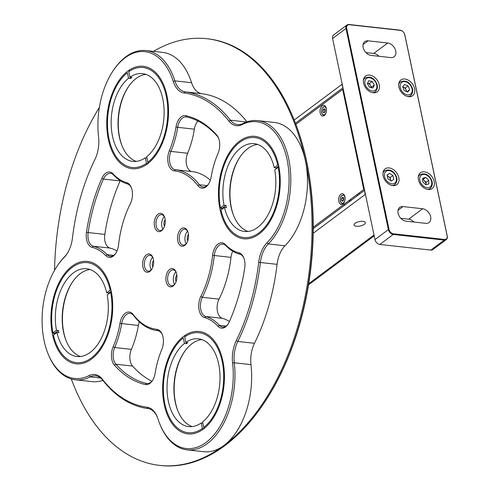 <?xml version="1.0" encoding="UTF-8"?>
<svg xmlns="http://www.w3.org/2000/svg" width="490" height="490" viewBox="0 0 490 490"><rect width="100%" height="100%" fill="white"/><g stroke="black" fill="none" stroke-linecap="round" stroke-linejoin="round"><path stroke-width="0.73" d="M341.959 84.354L294.184 120.019M343.104 88.39L341.904 84.225M365.099 194.285L364.56 190.194M313.196 233.283L365.007 194.61M355.066 223.305A5.764 2.248 168.1 0 0 354.037 225.002A5.764 2.248 168.1 0 0 360.144 226.019A5.764 2.248 168.1 0 0 365.32 222.625A5.764 2.248 168.1 0 0 361.179 221.339A5.764 2.248 168.1 0 0 355.066 223.305M357.271 194.371L357.529 195.59M350.969 200.484L350.711 199.271M364.309 190.53L313.251 228.64M295.458 123.247L342.694 87.986M322.218 105.828A5.396 3.203 -83.7 0 0 320.013 111.689A5.396 3.203 -83.7 0 0 322.653 116.05A5.396 3.203 -83.7 0 0 326.426 111.04A5.396 3.203 -83.7 0 0 323.841 105.326A5.396 3.203 -83.7 0 0 322.218 105.828M295.874 124.344L342.675 89.407L363.77 189.52L313.251 227.231M340.85 194.224A5.396 3.203 -83.7 0 0 338.645 200.092A5.396 3.203 -83.7 0 0 341.279 204.453A5.396 3.203 -83.7 0 0 345.058 199.442A5.396 3.203 -83.7 0 0 342.467 193.728A5.396 3.203 -83.7 0 0 340.85 194.224M342.675 89.407L343.288 89.254M364.382 189.373L363.77 189.52M341.524 198.438L341.585 200.52L342.718 201.261L343.79 199.914L343.729 197.825L342.596 197.09L341.524 198.438L343.49 198.652A5.396 3.203 -83.7 0 0 343.349 200.471M349.413 201.647A5.396 3.203 -83.7 0 0 349.768 199.975M322.898 111.965L323.97 112.884L325.103 111.696L325.164 109.582L324.086 108.664L322.959 109.852L322.898 111.965L324.662 112.161M325.397 106.281A4.661 2.768 -83.7 0 0 325.035 106.195L322.371 107.849C320.864 111.763 321.409 114.299 324.006 115.462A4.661 2.768 -83.7 0 0 324.386 115.462M324.87 111.947L324.919 110.072L322.959 109.852M344.029 194.683A4.661 2.768 -83.7 0 0 343.662 194.597L341.003 196.251C339.49 200.165 340.036 202.701 342.639 203.864A4.661 2.768 -83.7 0 0 343.012 203.858M343.171 200.698L341.585 200.52M343.49 198.652L343.747 198.328M413.921 222.037A8.097 5.696 53.3 0 0 408.678 219.177L400.845 218.313M378.99 56.289A8.097 5.696 53.3 0 0 373.748 53.422L365.92 52.559M376.516 242.581A4.416 3.105 -126.7 0 1 376.498 242.556A4.416 3.105 -126.7 0 1 375.799 241.619A4.416 3.105 -126.7 0 1 375.781 241.595M403.013 206.584L422.637 208.758A8.097 5.696 -126.7 0 1 429.938 214.645A8.097 5.696 -126.7 0 1 429.02 222.534A8.097 5.696 -126.7 0 1 425.712 223.342L406.088 221.174A8.097 5.696 -126.7 0 1 398.787 215.288A8.097 5.696 -126.7 0 1 399.711 207.393A8.097 5.696 -126.7 0 1 403.013 206.584L397.996 210.333M368.088 40.835L387.713 43.004A8.097 5.696 -126.7 0 1 395.014 48.89A8.097 5.696 -126.7 0 1 394.089 56.785A8.097 5.696 -126.7 0 1 390.787 57.587L371.157 55.419A8.097 5.696 -126.7 0 1 363.862 49.533A8.097 5.696 -126.7 0 1 364.781 41.638A8.097 5.696 -126.7 0 1 368.088 40.835L363.066 44.578M404.054 33.002A4.906 3.454 -126.7 0 1 404.072 33.032A4.906 3.454 -126.7 0 1 404.869 34.992L447.248 236.107A4.906 3.454 -126.7 0 1 446.255 239.604L432.854 249.606A4.906 3.454 -126.7 0 1 430.851 250.096L379.83 244.455A4.906 3.454 -126.7 0 1 376.541 242.605A4.906 3.454 -126.7 0 1 375.763 241.564A4.906 3.454 -126.7 0 1 374.973 239.604L332.588 38.49A4.906 3.454 -126.7 0 1 333.58 34.992L346.981 24.99A4.906 3.454 -126.7 0 1 348.984 24.5L400.012 30.141A4.906 3.454 -126.7 0 1 403.295 31.991A4.906 3.454 -126.7 0 1 403.319 32.015M379.272 84.807A9.812 6.909 53.3 0 0 373.509 76.575A9.812 6.909 53.3 0 0 365.552 76.079A9.812 6.909 53.3 0 0 365.883 88.071A9.812 6.909 53.3 0 0 377.288 91.808A9.812 6.909 53.3 0 0 379.272 84.807M414.595 88.715A9.812 6.909 53.3 0 0 408.832 80.476A9.812 6.909 53.3 0 0 400.875 79.986A9.812 6.909 53.3 0 0 401.212 91.979A9.812 6.909 53.3 0 0 412.617 95.709A9.812 6.909 53.3 0 0 414.595 88.715M434.152 181.533A9.812 6.909 53.3 0 0 428.389 173.301A9.812 6.909 53.3 0 0 420.438 172.805A9.812 6.909 53.3 0 0 420.769 184.797A9.812 6.909 53.3 0 0 432.174 188.534A9.812 6.909 53.3 0 0 434.152 181.533M398.829 177.631A9.812 6.909 53.3 0 0 393.066 169.393A9.812 6.909 53.3 0 0 385.109 168.903A9.812 6.909 53.3 0 0 385.446 180.896A9.812 6.909 53.3 0 0 396.851 184.626A9.812 6.909 53.3 0 0 398.829 177.631M404.752 34.741L447.137 235.855A4.416 3.105 -126.7 0 1 444.442 239.445L393.415 233.804A4.416 3.105 -126.7 0 1 389.048 229.436L346.663 28.322A4.416 3.105 -126.7 0 1 349.358 24.733L400.385 30.374A4.416 3.105 -126.7 0 1 403.344 32.04A4.416 3.105 -126.7 0 1 404.042 32.977A4.416 3.105 -126.7 0 1 404.752 34.741L404.869 34.992M379.83 244.455L393.231 234.453L444.252 240.094L430.851 250.096M446.255 239.604A4.906 3.454 -126.7 0 1 444.252 240.094L444.442 239.445M332.588 38.49L345.995 28.487A4.906 3.454 -126.7 0 1 346.981 24.99M346.663 28.322L345.995 28.487L388.374 229.596L374.973 239.604M393.415 233.804L393.231 234.453A4.906 3.454 -126.7 0 1 388.374 229.596L389.048 229.436M373.013 87.992L374.323 85.088L372.167 81.456L368.713 80.721L367.402 83.631L369.552 87.263L373.013 87.992M372.492 92.653A8.587 6.045 53.3 0 0 375.297 91.759C378.133 88.598 378.145 85.046 375.334 81.101C372.737 77.279 369.301 76.244 365.026 78.002A8.587 6.045 53.3 0 0 363.372 80.433M372.167 81.456L369.374 83.539L371.53 87.171L374.323 85.088M371.095 87.588A3.681 2.591 -126.7 0 0 367.61 83.165L369.374 83.539M371.53 87.171L371.322 87.637M404.985 88.237A8.587 6.045 53.3 0 0 404.415 87.612M407.778 92.071L409.677 89.695L408.078 85.885L404.593 84.458L402.694 86.834L404.293 90.644L407.778 92.071M408.078 85.885L405.291 87.967L406.847 91.685M406.945 91.728L409.677 89.695M402.731 86.926L405.291 87.967M402.786 87.042A3.681 2.591 -126.7 0 1 406.418 91.514M391.308 181.018L393.788 179.346L392.907 175.512L389.538 173.344L387.051 175.016L387.939 178.85L391.308 181.018M392.055 185.471A8.587 6.045 53.3 0 0 394.86 184.583C397.696 181.416 397.709 177.864 394.897 173.919C392.294 170.097 388.858 169.068 384.589 170.82A8.587 6.045 53.3 0 0 382.935 173.258M392.907 175.512L390.113 177.594L390.83 180.712M387.216 175.732L390.113 177.594M389.538 173.344L387.088 175.169M387.284 176.008A3.681 2.591 -126.7 0 1 390.646 180.589M426.012 183.229A8.587 6.045 53.3 0 0 424.518 181.031M425.816 184.748L428.805 183.934L428.738 180.271L425.675 177.423L422.686 178.238L422.754 181.894L425.816 184.748M428.738 180.271L425.945 182.36M426.098 182.433L426.006 184.693M425.675 177.423L422.882 179.505M423.195 179.542L425.939 182.096M261.636 406.608L262.175 405.836A213.413 126.647 -83.7 0 0 306.673 161.596A213.413 126.647 -83.7 0 0 293.853 119.217L293.498 118.341A214.638 127.369 96.3 0 1 306.391 160.971A214.638 127.369 96.3 0 1 261.636 406.608A214.638 127.369 96.3 0 1 160.647 465.5L159.667 465.39A214.638 127.369 96.3 0 1 71.289 378.966M153.444 51.377A214.638 127.369 96.3 0 1 206.829 38.71L207.809 38.82A214.638 127.369 96.3 0 1 293.498 118.341M206.829 38.71A214.638 127.369 96.3 0 1 305.405 160.861A214.638 127.369 96.3 0 1 223.997 445.428A214.638 127.369 96.3 0 1 159.667 465.39M54.537 270.358A214.638 127.369 96.3 0 1 99.36 107.469M64.178 257.391A25.756 15.282 96.3 0 0 66.609 254.445A25.756 15.282 96.3 0 0 72.477 237.901A158.221 93.89 96.3 0 1 94.888 159.55A25.756 15.282 96.3 0 0 98.576 137.163A66.23 39.304 96.3 0 1 113.754 69.837L114.293 69.066A67.461 40.033 96.3 0 1 146.032 50.556L162.717 52.399A67.461 40.033 96.3 0 1 191.572 82.706A24.531 14.559 -83.7 0 0 201.892 93.706L185.208 91.863A159.446 94.619 96.3 0 1 230.41 120.215A24.531 14.559 96.3 0 0 237.54 124.595A24.531 14.559 96.3 0 0 242.924 123.535A67.461 40.033 96.3 0 1 257.746 120.626L274.425 122.469A67.461 40.033 96.3 0 1 305.405 160.861A67.461 40.033 96.3 0 1 284.978 245.778A24.531 14.559 -83.7 0 0 277.077 264.343A159.446 94.619 96.3 0 1 254.488 343.3A24.531 14.559 -83.7 0 0 250.978 364.621A67.461 40.033 96.3 0 1 223.997 445.428A67.461 40.033 96.3 0 1 203.779 451.7L187.1 449.857A67.461 40.033 96.3 0 1 160.169 424.867L159.807 423.991A66.23 39.304 96.3 0 1 157.921 418.772A25.756 15.282 96.3 0 0 157.186 416.745A25.756 15.282 96.3 0 0 147.086 407.227A158.221 93.89 96.3 0 1 102.232 379.089L102.722 380.197A24.531 14.559 96.3 0 0 95.593 375.818A24.531 14.559 96.3 0 0 90.203 376.877A67.461 40.033 96.3 0 1 75.386 379.787A67.461 40.033 96.3 0 1 48.455 354.791L48.1 353.921A66.23 39.304 96.3 0 1 57.93 264.968A66.23 39.304 96.3 0 1 64.178 257.391L64.833 256.478A67.461 40.033 96.3 0 0 58.469 264.196L57.93 264.968M201.892 93.706A159.446 94.619 96.3 0 1 246.936 121.857M102.876 380.399A67.461 40.033 96.3 0 1 92.065 381.63L75.386 379.787M250.978 364.621L234.3 362.778A67.461 40.033 96.3 0 1 187.1 449.857M159.807 423.991A66.23 39.304 96.3 0 0 207.925 440.927A66.23 39.304 96.3 0 0 232.597 363.035L234.3 362.778A24.531 14.559 96.3 0 1 237.809 341.457L254.488 343.3M277.077 264.343L260.398 262.499A159.446 94.619 96.3 0 1 237.809 341.457L236.278 340.642A25.756 15.282 96.3 0 0 232.597 363.035M236.278 340.642A158.221 93.89 96.3 0 0 258.689 262.297L260.398 262.499A24.531 14.559 96.3 0 1 268.3 243.934L284.978 245.778M257.746 120.626A67.461 40.033 96.3 0 1 290.423 170.624A67.461 40.033 96.3 0 1 268.3 243.934L266.989 242.801A25.756 15.282 96.3 0 0 258.689 262.297M242.924 123.535L242.078 124.595A25.756 15.282 96.3 0 1 228.94 121.104A158.221 93.89 96.3 0 0 184.087 92.971L185.208 91.863A24.531 14.559 96.3 0 1 174.887 80.862L191.572 82.706M146.032 50.556A67.461 40.033 96.3 0 1 174.887 80.862L173.252 81.42A25.756 15.282 96.3 0 0 184.087 92.971M157.364 417.192A24.531 14.559 96.3 0 0 147.919 408.55A159.446 94.619 96.3 0 1 102.722 380.197M66.879 254.053A24.531 14.559 96.3 0 1 64.833 256.478M242.078 124.595A66.23 39.304 96.3 0 1 287.048 159.428A66.23 39.304 96.3 0 1 266.989 242.801M113.754 69.837A66.23 39.304 96.3 0 1 173.252 81.42M100.622 378.029L90.203 376.877L89.088 375.603A66.23 39.304 96.3 0 1 48.1 353.921M89.088 375.603A25.756 15.282 96.3 0 1 102.232 379.089M185.826 115.665A136.147 80.789 96.3 0 1 216.721 135.044A13.493 8.005 96.3 0 1 218.522 138.033A13.493 8.005 96.3 0 1 218.032 153.407A66.23 39.304 -83.7 0 0 211.172 176.908A13.493 8.005 96.3 0 1 208.262 184.442A13.493 8.005 96.3 0 1 197.923 185.643A79.723 47.309 -83.7 0 0 174.354 170.857A13.493 8.005 96.3 0 1 169.375 150.687A66.23 39.304 -83.7 0 0 176.002 127.039A13.493 8.005 96.3 0 1 185.826 115.665L186.623 116.981A12.262 7.277 -83.7 0 0 186.145 116.902A12.262 7.277 -83.7 0 0 177.692 127.327L176.002 127.039M161.792 349.511A66.23 39.304 -83.7 0 0 155.165 373.153A13.493 8.005 96.3 0 1 152.219 380.92A13.493 8.005 96.3 0 1 145.346 384.534A136.147 80.789 96.3 0 1 114.446 365.154A13.493 8.005 96.3 0 1 113.135 346.791A66.23 39.304 -83.7 0 0 119.995 323.29A13.493 8.005 96.3 0 1 133.243 314.555A79.723 47.309 -83.7 0 0 156.812 329.335A13.493 8.005 96.3 0 1 162.196 334.333A13.493 8.005 96.3 0 1 161.792 349.511M212.605 255.315A13.493 8.005 96.3 0 1 225.437 244.584A66.23 39.304 -83.7 0 0 238.991 252.846A13.493 8.005 96.3 0 1 243.744 257.734A13.493 8.005 96.3 0 1 244.718 267.908A136.147 80.789 96.3 0 1 229.277 321.881A13.493 8.005 96.3 0 1 227.832 324.472A13.493 8.005 96.3 0 1 217.983 326.26A66.23 39.304 -83.7 0 0 204.55 317.594A13.493 8.005 96.3 0 1 200.827 296.481A79.723 47.309 -83.7 0 0 212.605 255.315L214.308 255.504A12.262 7.277 -83.7 0 1 222.889 244.112A12.262 7.277 -83.7 0 1 225.976 245.747A67.461 40.033 -83.7 0 0 239.775 254.163L238.991 252.846M105.736 255.615A66.23 39.304 -83.7 0 0 92.181 247.352A13.493 8.005 96.3 0 1 86.448 232.285A136.147 80.789 96.3 0 1 101.889 178.317A13.493 8.005 96.3 0 1 113.184 173.932A66.23 39.304 -83.7 0 0 126.622 182.599A13.493 8.005 96.3 0 1 131.246 187.45A13.493 8.005 96.3 0 1 130.34 203.711A79.723 47.309 -83.7 0 0 118.562 244.884A13.493 8.005 96.3 0 1 115.469 253.71A13.493 8.005 96.3 0 1 105.736 255.615L107.157 254.665A67.461 40.033 -83.7 0 0 93.351 246.25L92.181 247.352M183.75 336.287A51.511 30.57 96.3 0 1 219.753 350.583A51.511 30.57 96.3 0 1 212.103 419.771A51.511 30.57 96.3 0 1 166.165 411.759A51.511 30.57 96.3 0 1 183.75 336.287M239.573 141.157A51.511 30.57 96.3 0 1 275.576 155.453A51.511 30.57 96.3 0 1 267.932 224.634A51.511 30.57 96.3 0 1 221.988 216.629A51.511 30.57 96.3 0 1 239.573 141.157M127.859 71.087A51.511 30.57 96.3 0 1 163.868 85.383A51.511 30.57 96.3 0 1 156.218 154.564A51.511 30.57 96.3 0 1 110.275 146.559A51.511 30.57 96.3 0 1 127.859 71.087M146.388 254.837A9.2 5.457 96.3 0 1 152.819 257.391A9.2 5.457 96.3 0 1 151.453 269.745A9.2 5.457 96.3 0 1 143.245 268.312A9.2 5.457 96.3 0 1 146.388 254.837M169.663 269.433A9.2 5.457 96.3 0 1 176.088 271.987A9.2 5.457 96.3 0 1 174.722 284.341A9.2 5.457 96.3 0 1 166.52 282.914A9.2 5.457 96.3 0 1 169.663 269.433M181.288 228.781A9.2 5.457 96.3 0 1 187.719 231.335A9.2 5.457 96.3 0 1 186.353 243.689A9.2 5.457 96.3 0 1 178.152 242.262A9.2 5.457 96.3 0 1 181.288 228.781M158.019 214.185A9.2 5.457 96.3 0 1 164.444 216.739A9.2 5.457 96.3 0 1 163.078 229.093A9.2 5.457 96.3 0 1 154.877 227.66A9.2 5.457 96.3 0 1 158.019 214.185M72.036 266.217A51.511 30.57 96.3 0 1 108.045 280.513A51.511 30.57 96.3 0 1 100.395 349.695A51.511 30.57 96.3 0 1 54.451 341.689A51.511 30.57 96.3 0 1 72.036 266.217M218.699 138.486A12.262 7.277 -83.7 0 0 217.242 136.189A134.915 80.06 -83.7 0 0 186.623 116.981M169.375 150.687L170.943 151.41A67.461 40.033 -83.7 0 0 177.692 127.327L194.377 129.17A12.262 7.277 -83.7 0 1 197.923 121.018M194.377 129.17A67.461 40.033 -83.7 0 1 187.627 153.254L170.943 151.41A12.262 7.277 -83.7 0 0 175.469 169.748L174.354 170.857M197.923 185.643L199.399 184.761A80.948 48.038 -83.7 0 0 175.469 169.748L192.154 171.592A12.262 7.277 -83.7 0 1 187.627 153.254M207.068 185.606L199.399 184.761A12.262 7.277 -83.7 0 0 203.032 187.033A12.262 7.277 -83.7 0 0 208.532 184.038M113.135 346.791L114.697 347.533A12.262 7.277 -83.7 0 0 115.891 364.223A134.915 80.06 -83.7 0 0 146.51 383.431A12.262 7.277 -83.7 0 0 146.988 383.511A12.262 7.277 -83.7 0 0 152.488 380.516M162.374 334.793A12.262 7.277 -83.7 0 0 157.657 330.664L156.812 329.335M133.243 314.555L133.727 315.652A80.948 48.038 -83.7 0 0 157.657 330.664M133.727 315.652A12.262 7.277 -83.7 0 0 130.101 313.38A12.262 7.277 -83.7 0 0 121.685 323.596L119.995 323.29M138.364 325.44A67.461 40.033 -83.7 0 1 131.381 349.376L114.697 347.533A67.461 40.033 -83.7 0 0 121.685 323.596L138.364 325.44A12.262 7.277 -83.7 0 1 139.325 321.85M200.827 296.481L202.352 297.308A80.948 48.038 -83.7 0 0 214.308 255.504L230.992 257.348A12.262 7.277 -83.7 0 1 232.707 251.205M230.992 257.348A80.948 48.038 -83.7 0 1 219.03 299.151L202.352 297.308A12.262 7.277 -83.7 0 0 205.733 316.497L204.55 317.594M217.983 326.26L219.422 325.323A67.461 40.033 -83.7 0 0 205.733 316.497L222.411 318.341A12.262 7.277 -83.7 0 1 219.03 299.151M226.086 326.064L219.422 325.323A12.262 7.277 -83.7 0 0 222.601 327.063A12.262 7.277 -83.7 0 0 228.107 324.068M243.922 258.187A12.262 7.277 -83.7 0 0 239.775 254.163M86.448 232.285L88.145 232.554A12.262 7.277 -83.7 0 0 93.351 246.25L110.036 248.093A12.262 7.277 -83.7 0 1 104.823 234.398A134.915 80.06 -83.7 0 1 120.124 180.914L103.445 179.071A134.915 80.06 -83.7 0 0 88.145 232.554L104.823 234.398M113.6 255.376L107.157 254.665A12.262 7.277 -83.7 0 0 110.238 256.301A12.262 7.277 -83.7 0 0 115.744 253.299M131.424 187.909A12.262 7.277 -83.7 0 0 127.4 183.915L126.622 182.599M113.184 173.932L113.711 175.089A67.461 40.033 -83.7 0 0 127.4 183.915M113.711 175.089A12.262 7.277 -83.7 0 0 110.532 173.35A12.262 7.277 -83.7 0 0 103.445 179.071L101.889 178.317M202.836 428.977A50.286 29.841 -83.7 0 0 204.263 427.96M221.351 207.19A50.286 29.841 -83.7 0 0 221.792 209.42M146.951 163.77A50.286 29.841 -83.7 0 0 148.372 162.76M152.99 257.856A7.975 4.729 -83.7 0 0 149.989 255.308A7.975 4.729 -83.7 0 0 147.6 256.05A7.975 4.729 -83.7 0 0 144.342 264.716A7.975 4.729 -83.7 0 0 148.237 271.16A7.975 4.729 -83.7 0 0 151.722 269.329M176.265 272.452A7.975 4.729 -83.7 0 0 173.264 269.91A7.975 4.729 -83.7 0 0 170.875 270.651A7.975 4.729 -83.7 0 0 167.617 279.312A7.975 4.729 -83.7 0 0 171.512 285.756A7.975 4.729 -83.7 0 0 174.997 283.93M187.897 231.801A7.975 4.729 -83.7 0 0 184.895 229.253A7.975 4.729 -83.7 0 0 182.507 229.994A7.975 4.729 -83.7 0 0 179.248 238.661A7.975 4.729 -83.7 0 0 183.144 245.104A7.975 4.729 -83.7 0 0 186.629 243.279M164.622 217.199A7.975 4.729 -83.7 0 0 161.62 214.657A7.975 4.729 -83.7 0 0 159.232 215.398A7.975 4.729 -83.7 0 0 155.973 224.065A7.975 4.729 -83.7 0 0 159.869 230.502A7.975 4.729 -83.7 0 0 163.354 228.677M53.814 332.251A50.286 29.841 -83.7 0 0 54.261 334.48M210.326 180.265A80.948 48.038 -83.7 0 0 192.154 171.592M131.381 349.376A12.262 7.277 -83.7 0 0 132.57 366.067A134.915 80.06 -83.7 0 0 151.894 381.238M229.443 321.514A67.461 40.033 -83.7 0 0 222.411 318.341M116.975 250.978A67.461 40.033 -83.7 0 0 110.036 248.093M152.66 257.238A7.975 4.729 -83.7 0 0 151.263 269.855M175.928 271.84A7.975 4.729 -83.7 0 0 174.538 284.457M187.56 231.188A7.975 4.729 -83.7 0 0 186.163 243.8M164.285 216.586A7.975 4.729 -83.7 0 0 162.894 229.204M153.572 260.515A4.171 2.475 -83.7 0 0 152.874 266.86M176.847 275.117A4.171 2.475 -83.7 0 0 176.143 281.456M188.472 234.459A4.171 2.475 -83.7 0 0 187.774 240.804M165.204 219.863A4.171 2.475 -83.7 0 0 164.499 226.209M90.062 269.506A44.155 26.203 -83.7 0 0 72.765 281.615A44.155 26.203 -83.7 0 0 66.205 340.918A44.155 26.203 -83.7 0 0 80.44 356.512M90.203 352.408A44.155 26.203 96.3 0 1 76.967 356.518A44.155 26.203 96.3 0 1 56.932 332.483L53.441 335.093A50.286 29.841 -83.7 0 0 56.215 343.98A50.286 29.841 -83.7 0 0 94.331 355.428A50.286 29.841 -83.7 0 0 110.66 292.377L107.169 294.98A44.155 26.203 96.3 0 1 90.203 352.408M56.466 330.272A44.155 26.203 96.3 0 1 86.669 268.74A44.155 26.203 96.3 0 1 106.704 292.769L110.195 290.166A50.286 29.841 -83.7 0 0 63.682 276.44A50.286 29.841 -83.7 0 0 52.975 332.882L56.466 330.272L58.426 330.493A44.155 26.203 96.3 0 0 58.892 332.704L56.932 332.483M111.206 291.091L108.67 292.989L106.704 292.769M108.67 292.989A44.155 26.203 96.3 0 1 108.835 293.737M73.028 281.236A45.38 26.932 -83.7 0 0 66.389 341.346M58.426 330.493L54.237 333.616M53.257 333.512L52.975 332.882M110.195 290.166L110.967 289.976M111.426 292.187L110.66 292.377M145.885 74.37A44.155 26.203 -83.7 0 0 128.588 86.485A44.155 26.203 -83.7 0 0 122.028 145.781A44.155 26.203 -83.7 0 0 136.269 161.382M145.322 157.78A44.155 26.203 96.3 0 1 132.79 161.382A44.155 26.203 96.3 0 1 111.242 126.297A44.155 26.203 96.3 0 1 128.564 78.253L127.4 72.728A50.286 29.841 -83.7 0 0 119.505 81.309A50.286 29.841 -83.7 0 0 112.038 148.85A50.286 29.841 -83.7 0 0 146.486 163.311L145.322 157.78L146.976 157.964M129.96 77.212A44.155 26.203 96.3 0 1 142.492 73.61A44.155 26.203 96.3 0 1 164.04 108.694A44.155 26.203 96.3 0 1 146.718 156.739L147.882 162.27A50.286 29.841 -83.7 0 0 166.263 96.132A50.286 29.841 -83.7 0 0 128.797 71.681L129.96 77.212L131.92 77.426A44.155 26.203 -83.7 0 0 130.524 78.467L128.564 78.253M128.858 86.099A45.38 26.932 -83.7 0 0 119.664 137.647A45.38 26.932 -83.7 0 0 122.212 146.216M129.544 70.689L128.797 71.681M147.882 162.27L148.599 162.986M147.227 164.052L146.486 163.311M130.267 77.242L130.524 78.467M257.593 144.446A44.155 26.203 -83.7 0 0 240.296 156.555A44.155 26.203 -83.7 0 0 233.742 215.857A44.155 26.203 -83.7 0 0 247.977 231.452M257.734 227.348A44.155 26.203 96.3 0 1 244.498 231.458A44.155 26.203 96.3 0 1 224.463 207.423L220.972 210.032A50.286 29.841 -83.7 0 0 223.752 218.92A50.286 29.841 -83.7 0 0 261.862 230.367A50.286 29.841 -83.7 0 0 278.197 167.317L274.706 169.92A44.155 26.203 96.3 0 1 257.734 227.348M223.997 205.212A44.155 26.203 96.3 0 1 254.206 143.68A44.155 26.203 96.3 0 1 274.241 167.709L277.732 165.106A50.286 29.841 -83.7 0 0 231.219 151.379A50.286 29.841 -83.7 0 0 220.506 207.821L223.997 205.212L225.964 205.433A44.155 26.203 96.3 0 0 226.429 207.644L224.463 207.423M278.743 166.03L276.201 167.929L274.241 167.709M276.201 167.929A44.155 26.203 96.3 0 1 276.372 168.676M240.566 156.169A45.38 26.932 -83.7 0 0 233.92 216.286M278.957 167.127L278.197 167.317M225.964 205.433L221.774 208.556M220.788 208.452L220.506 207.821M277.732 165.106L278.504 164.916M185.845 342.412A44.155 26.203 96.3 0 1 198.377 338.81A44.155 26.203 96.3 0 1 219.93 373.901A44.155 26.203 96.3 0 1 202.609 421.945L203.773 427.47A50.286 29.841 -83.7 0 0 222.148 361.332A50.286 29.841 -83.7 0 0 184.681 336.887L185.845 342.412L187.811 342.632A44.155 26.203 -83.7 0 0 186.414 343.674L184.448 343.453L183.285 337.929A50.286 29.841 -83.7 0 0 175.396 346.516A50.286 29.841 -83.7 0 0 167.929 414.05A50.286 29.841 -83.7 0 0 202.376 428.511L201.212 422.986L202.866 423.17M201.77 339.576A44.155 26.203 -83.7 0 0 184.473 351.685A44.155 26.203 -83.7 0 0 177.919 410.988A44.155 26.203 -83.7 0 0 192.154 426.582M201.212 422.986A44.155 26.203 96.3 0 1 188.675 426.588A44.155 26.203 96.3 0 1 167.127 391.498A44.155 26.203 96.3 0 1 184.448 343.453M184.742 351.305A45.38 26.932 -83.7 0 0 178.097 411.416M203.117 429.252L202.376 428.511M186.157 342.449L186.414 343.674M185.428 335.889L184.681 336.887M203.773 427.47L204.489 428.187M373.999 234.992L308.706 283.728M324.796 114.421A4.049 2.401 96.3 0 1 321.648 110.44A4.049 2.401 96.3 0 1 325.642 107.463A4.049 2.401 96.3 0 1 324.796 114.421M343.429 202.823A4.049 2.401 96.3 0 1 340.281 198.842A4.049 2.401 96.3 0 1 344.268 195.865A4.049 2.401 96.3 0 1 343.429 202.823M422.637 208.758L408.678 219.177M387.713 43.004L373.748 53.422M400.012 30.141L400.385 30.374M349.358 24.733L348.984 24.5M364.977 83.71A7.356 5.182 -126.7 0 1 372.596 78.945A7.356 5.182 -126.7 0 1 375.015 90.423A7.356 5.182 -126.7 0 1 364.977 83.71M409.199 96.726L410.626 95.666A8.587 6.045 -126.7 0 1 407.821 96.555M398.701 84.341A8.587 6.045 -126.7 0 1 400.355 81.904C404.624 80.152 408.06 81.187 410.663 85.003C413.474 88.947 413.462 92.5 410.626 95.666M407.582 94.895A7.356 5.182 -126.7 0 1 400.391 84.384A7.356 5.182 -126.7 0 1 410.583 85.511A7.356 5.182 -126.7 0 1 407.582 94.895M384.534 176.529A7.356 5.182 -126.7 0 1 392.153 171.763A7.356 5.182 -126.7 0 1 394.573 183.248A7.356 5.182 -126.7 0 1 384.534 176.529M428.762 189.55L430.183 188.485A8.587 6.045 -126.7 0 1 427.378 189.379M418.258 177.16A8.587 6.045 -126.7 0 1 419.912 174.728C424.187 172.97 427.623 174.005 430.22 177.827C433.031 181.772 433.019 185.324 430.183 188.485M419.857 180.436A7.356 5.182 -126.7 0 1 427.482 175.671A7.356 5.182 -126.7 0 1 429.902 187.149A7.356 5.182 -126.7 0 1 419.857 180.436M228.94 121.104L230.41 120.215L246.537 121.998M147.919 408.55L147.086 407.227M217.242 136.189L216.721 135.044M145.346 384.534L146.51 383.431L147.465 383.535M132.57 366.067L115.891 364.223L114.446 365.154M225.437 244.584L225.976 245.747M308.522 284.874L374.182 235.862M359.078 193.023L359.335 194.236M345.089 204.875L343.447 204.691M398.927 82.969L400.355 81.904M418.491 175.788L419.912 174.728"/></g></svg>

